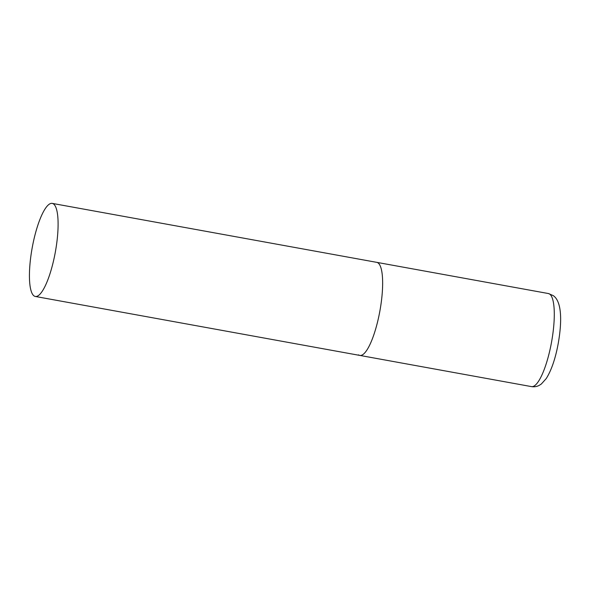 <?xml version="1.0" encoding="UTF-8"?>
<svg xmlns="http://www.w3.org/2000/svg" width="590" height="590" viewBox="0 0 590 590"><rect width="100%" height="100%" fill="white"/><g stroke="black" fill="none" stroke-linecap="round" stroke-linejoin="round"><path stroke-width="0.89" d="M52.222 203.388A47.296 11.763 -79.7 0 0 33.276 242.313A47.296 11.763 -79.7 0 0 35.312 296.46A47.296 11.763 -79.7 0 0 54.258 257.535A47.296 11.763 -79.7 0 0 52.222 203.388L548.412 293.54A47.296 11.763 100.3 0 1 549.725 294.115A47.296 11.763 100.3 0 1 551.008 344.944A47.296 11.763 100.3 0 1 531.501 386.612L359.856 355.423A47.296 11.763 -79.7 0 0 378.802 316.498A47.296 11.763 -79.7 0 0 376.767 262.351A47.296 11.763 100.3 0 1 378.079 262.933A47.296 11.763 100.3 0 1 379.363 313.755A47.296 11.763 100.3 0 1 359.856 355.423A47.296 11.763 100.3 0 1 358.543 354.848M548.412 293.54L553.184 295.59C561.835 301.32 562.145 321.233 558.214 343.542C555.456 358.521 551.466 370.195 546.237 378.574L541.296 384.053L539.231 385.366C536.9 386.627 534.326 387.04 531.501 386.612M359.856 355.423L35.312 296.46"/></g></svg>
